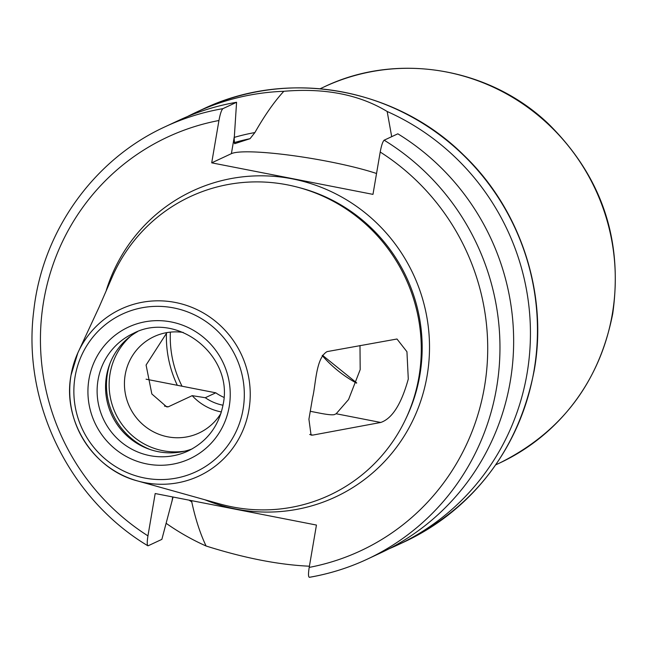 <?xml version="1.0" encoding="UTF-8"?>
<svg xmlns="http://www.w3.org/2000/svg" width="647" height="647" viewBox="0 0 647 647"><rect width="100%" height="100%" fill="white"/><g stroke="black" fill="none" stroke-linecap="round" stroke-linejoin="round"><path stroke-width="0.97" d="M220.991 413.279A53.183 51.857 65 0 1 199.025 433.005A53.183 51.857 65 0 1 145.09 426.405A53.183 51.857 65 0 1 125.195 374.783A53.183 51.857 -115 0 1 154.035 336.626A53.183 51.857 -115 0 1 183.263 332.453M164.475 406.081L168.252 406.826L166.732 406.898L151.843 393.974L146.085 365.029L166.934 332.598M312.833 435.091L311.061 435.116L308.918 419.199L312.606 397.582C315.865 384.633 315.776 358.05 327.099 351.604L396.983 339.004L406.939 351.733L408.289 379.037C401.342 404.116 392.155 418.593 380.743 422.467L312.833 435.091L309.703 434.477M99.145 307.042L77.834 352.914A92.133 89.844 -115 0 0 71.041 375.155A92.133 89.844 -115 0 0 137.601 480.956A92.133 89.844 -115 0 0 248.917 409.931A92.133 89.844 -115 0 0 186.603 305.433A92.133 89.844 -115 0 0 77.834 352.914L71.033 375.179C62.233 420.526 93.095 469.585 137.601 480.956L219.907 503.964A164.726 160.634 65 0 0 418.924 376.983A164.726 160.634 -115 0 0 307.511 190.145A164.726 160.634 -115 0 0 113.055 275.048L99.145 307.042M359.991 345.522L360.185 369.639L348.555 399.547L336.181 413.757L334.337 414.614C332.356 415.083 328.005 414.687 321.292 413.449L310.22 411.282M146.085 379.191L215.783 392.818L205.285 397.719L192.183 395.657L168.252 406.826M221.395 411.953A53.183 51.857 65 0 1 192.183 395.657M222.989 405.216A46.697 45.533 65 0 1 205.285 397.719M223.919 397.355A46.697 45.533 65 0 1 215.783 392.818M177.31 385.297A110.354 107.612 65 0 1 166.457 332.962M107.483 287.583L108.963 284.09M148.171 545.761L147.815 545.753C68.817 498.522 22.014 402.086 33.765 310.73C42.37 231.343 93.766 159.34 165.211 126.715A238.662 232.734 65 0 1 222.883 108.664C221.468 110.006 220.158 113.953 218.945 120.504L211.706 162.842L372.971 194.375L380.21 152.029C381.415 145.494 382.733 141.547 384.148 140.189L397.84 133.808A238.662 232.734 65 0 1 513.451 350.973A238.662 232.734 65 0 1 380.792 552.853L367.108 559.243A238.662 232.734 65 0 1 309.436 577.286C308.271 577.148 308.198 573.849 309.209 567.395L316.448 525.057L155.183 493.532L147.945 535.87C146.934 542.315 147.006 545.615 148.171 545.761L161.855 539.372L173.072 497.025M211.706 162.842L231.391 153.654A83.536 10.724 9.7 0 1 293.018 155.644A83.536 10.724 9.7 0 1 376.538 173.501M222.883 108.664L236.576 102.275L234.19 139.065L234.61 143.715L250.017 138.701L254.878 132.57C264.841 115.117 274.49 101.361 283.831 91.292C324.794 87.814 359.247 94.551 387.173 111.494L391.694 136.671M165.211 126.715L178.904 120.326A238.662 232.734 65 0 1 236.576 102.275M309.444 566.214C278.857 564.839 244.404 558.11 206.102 546.011C200.263 533.832 195.483 519.12 191.755 501.87L191.811 500.689M384.148 140.189A238.662 232.734 65 0 1 499.767 357.354A238.662 232.734 65 0 1 367.108 559.243C348.66 567.84 329.404 573.865 309.315 577.326L309.436 577.286M191.755 501.87A201.993 196.971 65 0 1 189.029 500.147M234.287 137.39A201.993 196.971 65 0 1 254.878 132.57M389.106 548.761A238.662 232.734 -115 0 0 397.582 545.017A238.662 232.734 -115 0 0 527.014 373.788A238.662 232.734 -115 0 0 387.173 111.494M166.15 523.318A238.662 232.734 -115 0 0 206.102 546.011M283.831 91.292A238.662 232.734 -115 0 0 195.693 112.489A238.662 232.734 -115 0 0 187.379 116.581M182.05 386.227A106.407 103.763 65 0 1 170.363 332.129M192.216 448.872A64.854 63.244 65 0 1 128.899 437.501A64.854 63.244 65 0 1 106.48 376.053A64.854 63.244 -115 0 1 137.504 331.652M184.791 451.153A66.14 64.498 65 0 1 110.079 373.545A66.14 64.498 -115 0 1 130.985 335.882M336.181 413.757L380.743 422.467M406.154 418.091A162.656 158.612 65 0 0 419.838 375.228A162.656 158.612 -115 0 0 298.485 187.428M106.302 290.285A168.883 164.686 -115 0 1 303.16 181.37A168.883 164.686 -115 0 1 427.093 375.818A168.883 164.686 65 0 1 204.873 499.759M309.209 567.395A228.286 222.617 -115 0 0 484.441 387.027A228.286 222.617 -115 0 0 380.21 152.029M218.945 120.504A228.286 222.617 -115 0 0 43.713 300.871A228.286 222.617 -115 0 0 147.945 535.87M234.36 136.307L231.391 153.654M172.709 496.953L171.9 501.684M250.017 138.701A197.157 192.256 -115 0 0 233.939 142.712M397.582 545.017L404.601 541.741A238.662 232.734 -115 0 0 534.034 370.513A238.662 232.734 -115 0 0 444.756 138.814A238.662 232.734 -115 0 0 202.713 109.214L195.693 112.489M612.313 314.078A207.533 202.374 65 0 1 499.759 462.969C561.564 432.107 599.219 382.337 612.733 313.658C623.126 239.746 601.686 176.461 548.405 123.812C489.294 67.304 396.611 51.93 324.204 86.86A207.533 202.374 -115 0 1 534.681 112.594A207.533 202.374 -115 0 1 612.313 314.078M356.594 383.145A123.609 120.536 65 0 1 322.222 355.575M243.07 409.373A86.997 84.838 -115 0 0 173.622 307.907A86.997 84.838 -115 0 0 75.109 376.538A86.997 84.838 -115 0 0 144.548 478.004A86.997 84.838 -115 0 0 243.07 409.373M88.971 379.247A72.634 70.83 -115 0 0 146.95 463.964A72.634 70.83 -115 0 0 229.2 406.664A72.634 70.83 -115 0 0 171.22 321.955A72.634 70.83 -115 0 0 88.971 379.247M98.045 379.991A64.854 63.244 -115 0 0 122.307 442.952A64.854 63.244 -115 0 0 188.083 450.991C207.194 441.472 218.864 426.017 223.094 404.626C233.971 355.543 176.582 310.366 133.217 333.464A64.854 63.244 -115 0 0 98.045 379.991M110.095 363.161A67.967 66.277 -115 0 0 107.434 373.618A67.967 66.277 65 0 0 150.468 449.649M202.713 109.214C287.017 68.485 395.309 87.418 463.187 154.617C520.414 208.989 548.082 292.954 534.244 370.302C518.716 449.204 475.496 506.35 404.601 541.741M495.691 464.861L499.759 462.969M320.136 88.752L324.204 86.86M322.424 355.243L356.683 382.903"/></g></svg>
